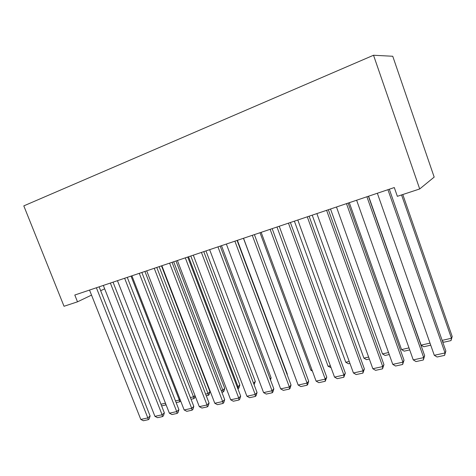 <?xml version="1.0" encoding="UTF-8"?>
<svg xmlns="http://www.w3.org/2000/svg" width="476" height="476" viewBox="0 0 476 476"><rect width="100%" height="100%" fill="white"/><g stroke="black" fill="none" stroke-linecap="round" stroke-linejoin="round"><path stroke-width="0.71" d="M77.505 301.826L74.797 295.025L394.295 187.55L397.353 196.326L419.701 188.954L434.177 177.102L392.748 56.257L373.523 55.252L23.8 205.876L64.028 306.27L77.505 301.826L91.529 295.102M100.662 290.723L104.666 288.807M419.701 188.954L373.523 55.252M387.928 189.692L445.03 352.954L445.869 351.032L389.314 189.228M377.349 193.256L434.29 355.298L445.03 352.954L444.596 355.37L437.087 357L434.29 355.298M445.869 351.032L444.596 355.37M401.548 194.94L451.444 338.257L452.2 336.526L402.791 194.529M442.144 340.37L451.444 338.257L451.004 340.602L443.852 342.214L442.502 341.381M452.2 336.526L451.004 340.602M366.913 196.761L423.694 357.619L424.663 355.691L368.418 196.255M356.625 200.223L413.245 359.898L423.694 357.619L423.337 359.987L416.03 361.57L413.245 359.898M424.663 355.691L423.337 359.987M346.48 203.633L402.94 362.153L404.029 360.219L348.105 203.091M336.478 207L392.771 364.372L402.94 362.153L402.648 364.473L395.544 366.02L392.771 364.372M404.029 360.219L402.648 364.473M430.012 343.125L421.123 345.142L368.585 196.201M430.732 345.177L423.759 346.748L421.123 345.142M408.991 347.897L401.56 349.586L349.307 202.687M409.705 349.919L404.189 351.163L401.56 349.586M326.607 210.321L382.734 366.568L383.942 364.634L328.345 209.737M316.879 213.593L372.839 368.727L382.734 366.568L382.52 368.846L375.6 370.346L372.839 368.727M383.942 364.634L382.52 368.846M307.276 216.824L363.069 370.863L364.384 368.93L309.108 216.205M297.803 220.007L353.43 372.97L363.069 370.863L362.92 373.101L356.185 374.558L353.43 372.97M364.384 368.93L362.92 373.101M388.535 352.543L382.49 353.918L330.522 209.006M389.249 354.537L385.108 355.471L382.49 353.918M368.632 357.065L363.902 358.136L312.22 215.158M369.34 359.029L366.508 359.666L363.902 358.136M288.456 223.155L343.916 375.052L345.332 373.113L290.39 222.506M279.233 226.255L334.527 377.105L343.916 375.052L343.833 377.242L337.264 378.664L334.527 377.105M345.332 373.113L343.833 377.242M349.247 361.462L345.766 362.254L294.382 221.161M349.949 363.402L348.367 363.759L345.766 362.254M270.136 229.319L325.257 379.128L326.774 377.188L272.159 228.635M261.151 232.336L316.112 381.127L325.257 379.128L325.233 381.276L318.837 382.668L316.112 381.127M326.774 377.188L325.233 381.276M330.368 365.752L328.083 366.27L276.984 227.01M331.07 367.662L328.083 366.27M252.286 235.322L307.074 383.103L308.68 381.163L254.398 234.608M243.539 238.262L298.154 385.048L307.074 383.103L307.103 385.209L300.868 386.566L298.154 385.048M308.68 381.163L307.746 384.43L307.103 385.209M234.9 241.171L289.349 386.976L291.038 385.042L237.09 240.434M226.368 244.039L280.65 388.874L289.349 386.976L289.432 389.047L283.351 390.368L280.65 388.874M291.038 385.042L290.11 388.267L289.432 389.047M217.948 246.871L272.064 390.754L273.837 388.821L220.215 246.11M209.636 249.668L263.579 392.605L272.064 390.754L272.201 392.789L266.268 394.074L263.579 392.605M273.837 388.821L272.909 392.01L272.201 392.789M201.425 252.429L255.201 394.437L257.052 392.504L203.764 251.643M193.315 255.154L246.919 396.246L255.201 394.437L255.386 396.437L249.597 397.692L246.919 396.246M257.052 392.504L256.124 395.657L255.386 396.437M185.307 257.849L238.744 398.037L240.672 396.103L187.717 257.04M177.399 260.509L230.664 399.798L238.744 398.037L238.976 400.001L233.329 401.226L230.664 399.798M240.672 396.103L239.749 399.221L238.976 400.001M169.587 263.139L222.685 401.542L224.678 399.62L172.056 262.312M161.87 265.733L214.795 403.267L222.685 401.542L222.958 403.475L217.443 404.671L214.795 403.267M224.678 399.62L223.756 402.696L222.958 403.475M154.242 268.303L207.006 404.969L209.065 403.047L156.771 267.452M146.709 270.832L199.301 406.653L207.006 404.969L207.322 406.867L201.937 408.039L199.301 406.653M209.065 403.047L208.149 406.093L207.322 406.867M311.97 369.929L310.816 370.191L260.015 232.722M310.816 370.191L312.405 371.09M294.043 373.999L243.462 238.292M287.07 374.398L287.308 374.136L237.393 240.332M287.159 374.642L287.308 374.136M270.106 378.884L271.118 377.831L221.495 245.681M270.499 379.943L271.118 377.831M203.776 251.637L253.547 383.198L255.303 381.437L205.965 250.9M255.303 381.437L254.107 384.727M188.55 256.76L238.024 386.72L239.845 384.959L190.799 256.005M237.173 386.917L238.024 386.72L238.244 388.612L237.851 388.696M239.845 384.959L238.976 387.898L238.244 388.612M173.675 261.764L222.851 390.165L224.737 388.41L175.983 260.991M221.203 390.54L222.851 390.165L223.113 392.022L221.875 392.301M224.737 388.41L223.869 391.314L223.113 392.022M139.266 273.337L191.691 408.319L193.809 406.397L141.848 272.468M131.906 275.812L184.164 409.961L191.691 408.319L192.048 410.181L186.788 411.323L184.164 409.961M193.809 406.397L192.899 409.408L192.048 410.181M159.139 266.655L208.024 393.533L209.964 391.778L161.495 265.858M205.608 394.086L208.024 393.533L208.321 395.36L206.275 395.824M209.964 391.778L209.095 394.652L208.321 395.36M124.635 278.258L176.727 411.585L178.911 409.669L127.276 277.371M117.453 280.673L169.379 413.192L176.727 411.585L177.126 413.424L171.985 414.536L169.379 413.192M178.911 409.669L178 412.65L177.126 413.424M144.924 271.433L193.518 396.829L194.993 395.532M190.376 397.543L193.518 396.829L193.851 398.626L191.043 399.263M195.208 396.086L194.654 397.918L193.851 398.626M110.355 283.065L162.108 414.78L164.345 412.87L113.038 282.161M103.334 285.427L154.926 416.351L162.108 414.78L162.542 416.589L157.52 417.678L154.926 416.351M164.345 412.87L163.441 415.816L162.542 416.589M131.031 276.11L179.333 400.048L180.059 399.429M175.495 400.923L179.333 400.048L179.702 401.821L176.156 402.619M180.606 400.834L179.702 401.821M96.396 287.76L147.822 417.904L150.107 415.994L99.127 286.838M89.536 290.068L140.795 419.439L147.822 417.904L148.292 419.683L143.377 420.748L140.795 419.439M150.107 415.994L149.202 418.916L148.292 419.683M117.447 280.679L165.464 403.196M160.953 404.225L165.452 403.202L165.856 404.945L161.608 405.903"/></g></svg>
